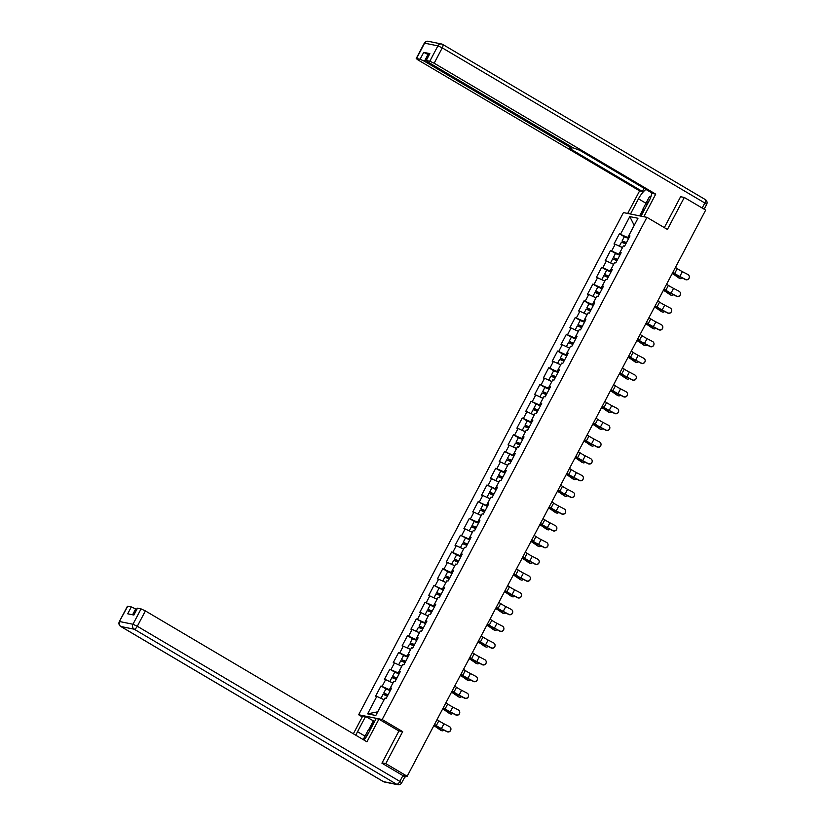 <?xml version="1.0" encoding="UTF-8"?>
<svg xmlns="http://www.w3.org/2000/svg" width="826" height="826" viewBox="0 0 826 826"><rect width="100%" height="100%" fill="white"/><g stroke="black" fill="none" stroke-linecap="round" stroke-linejoin="round"><path stroke-width="1.24" d="M362.263 716.896L358.66 714.769L623.434 212.592L646.934 217.341L382.17 719.518L358.66 714.769M384.09 699.787L377.688 711.836L367.632 713.85L375.809 715.502L384.999 698.053L386.227 698.3L391.607 688.11L390.378 687.862L391.276 688.719M367.632 713.85L376.821 696.401L375.603 696.153L380.982 685.952L385.949 688.894M390.502 690.195L380.982 685.952M382.201 686.2L385.649 679.653L384.431 679.406L389.81 669.215L394.776 672.147M399.33 673.448L389.81 669.215M391.028 669.452L394.487 662.906L393.259 662.658L398.638 652.468L403.604 655.4M408.158 656.701L398.638 652.468M399.856 652.716L403.315 646.159L402.086 645.911L407.466 635.721L412.432 638.653M416.985 639.954L407.466 635.721M408.694 635.968L412.143 629.412L410.925 629.164L416.294 618.973L425.566 623.682M425.813 623.207L416.294 618.973M417.522 619.221L420.971 612.665L419.753 612.427L425.122 602.226L430.098 605.159M434.652 606.46L425.122 602.226M426.35 602.474L429.799 595.928L428.58 595.68L433.96 585.479L443.232 590.187M443.479 589.712L433.96 585.479M435.178 585.727L438.627 579.181L437.408 578.933L442.788 568.732L447.754 571.664M452.307 572.965L442.788 568.732M444.006 568.98L447.455 562.434L446.236 562.186L451.615 551.985L456.582 554.917M461.135 556.218L451.615 551.985M452.834 552.233L456.293 545.687L455.064 545.439L460.443 535.238L469.715 539.946M469.963 539.481L460.443 535.238M461.662 535.485L465.121 528.939L463.892 528.692L469.271 518.491L474.238 521.433M478.791 522.734L469.271 518.491M470.5 518.738L473.948 512.192L472.73 511.944L478.099 501.743L487.371 506.462M487.619 505.987L478.099 501.743M479.328 501.991L482.776 495.445L481.558 495.197L486.927 484.996L496.199 489.715M496.457 489.24L486.927 484.996M488.156 485.244L491.604 478.698L490.386 478.45L495.765 468.249L500.732 471.192M505.285 472.493L495.765 468.249M496.984 468.497L500.432 461.951L499.214 461.703L504.593 451.502L513.865 456.22M514.113 455.745L504.593 451.502M505.811 451.75L509.26 445.204L508.042 444.956L513.421 434.765L518.387 437.697M522.941 438.998L513.421 434.765M514.639 435.003L518.098 428.457L516.87 428.209L522.249 418.018L527.215 420.95M531.768 422.251L522.249 418.018M523.467 418.266L526.926 411.709L525.697 411.462L531.077 401.271L540.349 405.979M540.596 405.504L531.077 401.271M532.305 401.519L535.754 394.962L534.536 394.714L539.905 384.524L544.881 387.456M549.435 388.757L539.905 384.524M541.133 384.771L544.582 378.215L543.363 377.978L548.732 367.776L553.709 370.709M558.262 372.01L548.732 367.776M549.961 368.024L553.41 361.478L552.191 361.23L557.571 351.029L562.537 353.962M567.09 355.263L557.571 351.029M558.789 351.277L562.238 344.731L561.019 344.483L566.399 334.282L571.365 337.214M575.918 338.515L566.399 334.282M567.617 334.53L571.076 327.984L569.847 327.736L575.226 317.535L580.193 320.467M584.746 321.768L575.226 317.535M576.445 317.783L579.904 311.237L578.675 310.989L584.054 300.788L589.021 303.72M593.574 305.031L584.054 300.788M585.273 301.036L588.731 294.49L587.503 294.242L592.882 284.041L597.848 286.983M602.402 288.284L592.882 284.041M594.111 284.289L597.559 277.743L596.341 277.495L601.71 267.294L606.687 270.236M611.24 271.537L601.71 267.294M602.939 267.541L606.387 260.995L605.169 260.748L610.548 250.546L615.515 253.489M620.068 254.79L610.548 250.546M611.767 250.794L615.215 244.248L613.997 244L619.376 233.799L624.342 236.742M628.896 238.043L619.376 233.799M620.594 234.047L629.794 216.608L637.971 218.26L628.772 235.709L629.67 236.566M390.378 687.862L393.837 681.305L395.055 681.553L400.434 671.362L399.206 671.115L402.665 664.569L403.883 664.816L409.262 654.615L408.034 654.368L411.493 647.821L412.711 648.069L418.09 637.868L416.872 637.62L420.32 631.074L421.539 631.322L426.918 621.121L425.7 620.873L429.148 614.327L430.367 614.575L435.746 604.374L434.528 604.126L437.976 597.58L439.205 597.828L444.574 587.627L443.355 587.379L446.804 580.833L448.033 581.081L453.412 570.88L452.183 570.632L455.642 564.086L456.861 564.334L462.24 554.132L461.011 553.885L464.47 547.339L465.688 547.586L471.068 537.385L469.839 537.137L473.298 530.591L474.516 530.839L479.896 520.638L478.677 520.39L482.126 513.844L483.344 514.092L488.724 503.891L487.505 503.643L490.954 497.097L492.182 497.345L497.551 487.154L496.333 486.906L499.782 480.35L501.01 480.598L506.379 470.407L505.161 470.159L508.61 463.603L509.838 463.851L515.217 453.66L513.989 453.412L517.448 446.856L518.666 447.103L524.045 436.913L522.817 436.665L526.276 430.119L527.494 430.367L532.873 420.166L531.645 419.918L535.103 413.372L536.322 413.62L541.701 403.418L540.483 403.171L543.931 396.625L545.15 396.872L550.529 386.671L549.311 386.423L552.759 379.877L553.988 380.125L559.357 369.924L558.139 369.676L561.587 363.13L562.816 363.378L568.185 353.177L566.966 352.929L570.415 346.383L571.644 346.631L577.023 336.43L575.794 336.182L579.253 329.636L580.471 329.884L585.851 319.683L584.622 319.435L588.081 312.889L589.299 313.137L594.679 302.935L593.46 302.688L596.909 296.142L598.127 296.389L603.507 286.188L602.288 285.941L605.737 279.394L606.955 279.642L612.334 269.441L611.116 269.193L614.565 262.647L615.793 262.895L621.162 252.704L619.944 252.457L623.393 245.9L624.621 246.148L629.99 235.957L628.772 235.709M392.918 683.04L389.428 689.565M392.887 683.019L385.649 679.653M401.756 666.293L398.256 672.818M401.715 666.272L394.487 662.906M399.206 671.115L400.114 671.972M410.584 649.546L407.094 656.071M410.543 649.525L403.315 646.159M408.034 654.368L408.942 655.225M419.412 632.799L415.922 639.324M419.371 632.778L412.143 629.412M416.872 637.62L417.77 638.477M428.24 616.051L424.75 622.577M428.198 616.031L420.971 612.665M425.7 620.873L426.598 621.73M437.068 599.304L433.578 605.83M437.026 599.284L429.799 595.928M434.528 604.126L435.426 604.983M438.627 579.181L445.864 582.537L442.406 589.083M443.355 587.379L444.254 588.236M447.455 562.434L454.692 565.789L451.233 572.335M452.183 570.632L453.082 571.489M463.562 549.063L460.072 555.588M463.52 549.042L456.293 545.687M461.011 553.885L461.92 554.742M465.121 528.939L472.348 532.295L468.9 538.841M469.839 537.137L470.748 537.994M481.217 515.569L477.727 522.094M481.176 515.548L473.948 512.192M478.677 520.39L479.576 521.247M482.776 495.445L490.004 498.801L486.555 505.357M487.505 503.643L488.403 504.5M491.604 478.698L498.832 482.054L495.383 488.61M496.333 486.906L497.231 487.763M507.701 465.337L504.211 471.863M507.67 465.306L500.432 461.951M505.161 470.159L506.059 471.016M509.26 445.204L516.498 448.57L513.039 455.116M513.989 453.412L514.887 454.269M525.367 431.843L521.877 438.369M525.326 431.822L518.098 428.457M522.817 436.665L523.725 437.522M534.195 415.096L530.705 421.621M534.154 415.075L526.926 411.709M531.645 419.918L532.553 420.775M543.023 398.349L539.533 404.874M542.981 398.328L535.754 394.962M540.483 403.171L541.381 404.028M551.851 381.602L548.361 388.127M551.809 381.581L544.582 378.215M549.311 386.423L550.209 387.28M560.678 364.855L557.189 371.38M560.648 364.834L553.41 361.478M558.139 369.676L559.037 370.533M569.506 348.107L566.017 354.633M569.475 348.087L562.238 344.731M566.966 352.929L567.865 353.786M578.334 331.36L574.844 337.886M578.303 331.34L571.076 327.984M575.794 336.182L576.693 337.039M587.172 314.613L583.683 321.138M587.131 314.592L579.904 311.237M584.622 319.435L585.531 320.292M596 297.866L592.51 304.391M595.959 297.845L588.731 294.49M593.46 302.688L594.359 303.545M604.828 281.119L601.338 287.644M604.787 281.098L597.559 277.743M602.288 285.941L603.187 286.798M613.656 264.372L610.166 270.907M613.615 264.351L606.387 260.995M611.116 269.193L612.014 270.05M622.484 247.635L618.994 254.16M622.453 247.604L615.215 244.248M619.944 252.457L620.842 253.314M629.794 216.608L634.192 225.333L627.822 237.413M646.934 217.341L667.429 229.452L684.3 197.466L680.603 196.712M684.3 197.466L705.672 210.093L407.177 776.254L385.794 763.616L402.665 731.63L382.17 719.518M382.108 762.873L385.794 763.616M404.75 776.936L402.778 775.356L407.177 776.254M384.059 699.756L376.821 696.401M402.665 731.63L398.607 730.814M689.307 277.175L689.297 277.371A2.746 2.726 -174.3 0 1 685.281 279.518L685.301 279.312A2.746 2.726 5.7 0 0 689.307 277.175A2.746 2.726 5.7 0 0 687.851 274.48L682.369 271.63A8.188 0.981 27.8 0 1 679.323 269.947A8.188 0.981 27.8 0 1 677.237 268.636L675.441 267.428M685.301 279.312L679.819 276.462A8.188 0.981 27.8 0 1 676.773 274.779A8.188 0.981 27.8 0 1 674.687 273.468L672.901 272.26M672.777 272.487L673.665 273.086A9.778 1.167 -152.2 0 0 676.164 274.655A9.778 1.167 -152.2 0 0 679.798 276.669L685.281 279.518M679.519 278.248A2.746 1.859 -68.5 0 1 679.22 278.176A2.746 1.859 -68.5 0 1 678.951 278.032L675.472 275.585A8.188 0.981 -152.2 0 0 673.014 274.015A8.188 0.981 -152.2 0 0 672.209 273.551M672.302 273.385A9.778 1.167 27.8 0 1 673.624 274.139A9.778 1.167 27.8 0 1 676.566 276.008L680.046 278.455A2.746 1.859 111.5 0 0 680.314 278.599A2.746 1.859 111.5 0 0 682.276 277.949M626.376 242.813L623.537 241.646L626.087 243.371M625.984 243.556L622.133 240.903L626.469 242.648M619.355 246.169L621.451 242.194L625.788 243.938M619.645 246.303L622.546 247.511M622.133 240.903L624.311 236.763L628.648 238.518M649.494 200.099A7.94 2.974 -59.4 0 0 646.066 206.634M643.568 211.373L643.051 208.782L649.164 197.197L651.229 195.834M363.192 739.59L368.2 730.081L371.091 728.181M368.582 732.92A7.94 2.974 -59.4 0 0 365.753 737.711M630.475 214.017L638.477 198.829A13.753 5.142 -59.4 0 1 645.922 189.412M641.048 216.154L649.05 200.976A13.753 5.142 -59.4 0 0 651.91 192.943M643.826 216.711L655.73 194.131L652.953 193.563L579.749 150.311L573.203 147.854L427.775 61.929L425.937 60.505L429.871 53.618L423.717 52.368L428.9 54.877M644.032 188.297L642.38 191.425L639.613 190.868L418.039 59.957L416.211 58.532L420.093 59.235L423.717 52.368M627.698 213.449L639.613 190.868M655.73 194.131L434.166 63.22L429.819 61.207L425.937 60.505M428.054 54.382L424.43 61.258L569.868 147.173L571.706 148.597L569.176 148.174L642.38 191.425M424.43 61.258L420.093 59.235M681.698 196.939L680.779 196.392L664.321 227.615M639.613 215.865L643.134 209.184M643.361 210.331L640.367 216.009M363.956 740.044A13.753 5.142 -59.4 0 0 368.097 733.849L376.129 718.61L378.907 719.167L366.961 741.82L145.397 610.92L137.302 626.263L399.867 781.396L402.923 775.593L381.932 763.193L398.917 730.989L378.907 719.167M365.009 736.131L357.524 731.712A13.753 5.142 -59.4 0 0 355.892 735.285M357.524 731.712L365.557 716.472L362.79 715.905L353.363 733.787M374.601 721.521L365.557 716.472M136.507 609.443L135.671 608.948L132.583 614.792M127.751 606.212L119.347 621.575L127.441 606.232L131.324 606.934L135.671 608.948M133.585 614.988L137.168 608.194L141.06 608.896L145.397 610.92M131.324 606.934L127.71 613.801L133.864 615.05L137.488 608.173M402.923 775.593L404.761 777.018L401.704 782.821L399.867 781.396A3.665 1.373 120.6 0 1 396.759 784.328L134.194 629.205L120.895 626.511L383.46 781.633L396.759 784.328A3.665 3.376 -78.6 0 0 397.729 784.7A3.665 3.665 0 0 0 401.704 782.821M368.654 729.781L373.269 721.026M374.023 721.181L369.924 728.945M680.479 293.922L680.459 294.118A2.746 2.726 -174.3 0 1 676.453 296.266L676.473 296.059A2.746 2.726 5.7 0 0 680.479 293.922A2.746 2.726 5.7 0 0 679.024 291.227L673.541 288.377A8.188 0.981 27.8 0 1 670.495 286.694A8.188 0.981 27.8 0 1 668.399 285.383L666.613 284.175M676.473 296.059L670.991 293.209A8.188 0.981 27.8 0 1 667.945 291.526A8.188 0.981 27.8 0 1 665.859 290.215L664.063 289.007M663.949 289.234L664.837 289.833A9.778 1.167 -152.2 0 0 667.336 291.402A9.778 1.167 -152.2 0 0 670.97 293.416L676.453 296.266M671.652 310.659L671.631 310.865A2.746 2.726 -174.3 0 1 667.625 313.013L667.645 312.806A2.746 2.726 5.7 0 0 671.652 310.659A2.746 2.726 5.7 0 0 670.185 307.974L664.703 305.124A8.188 0.981 27.8 0 1 661.657 303.441A8.188 0.981 27.8 0 1 659.571 302.13L657.785 300.922M667.645 312.806L662.163 309.957A8.188 0.981 27.8 0 1 659.117 308.274A8.188 0.981 27.8 0 1 657.031 306.962L655.235 305.754M655.121 305.981L656.009 306.58A9.778 1.167 -152.2 0 0 658.508 308.15A9.778 1.167 -152.2 0 0 662.142 310.163L667.625 313.013M662.824 327.406L662.803 327.612A2.746 2.726 -174.3 0 1 658.797 329.76L658.818 329.553A2.746 2.726 5.7 0 0 662.824 327.406A2.746 2.726 5.7 0 0 661.358 324.721L655.875 321.872A8.188 0.981 27.8 0 1 652.829 320.189A8.188 0.981 27.8 0 1 650.743 318.877L648.957 317.669M658.818 329.553L653.335 326.704A8.188 0.981 27.8 0 1 650.289 325.021A8.188 0.981 27.8 0 1 648.193 323.709L646.407 322.501M646.293 322.729L647.181 323.327A9.778 1.167 -152.2 0 0 649.67 324.897A9.778 1.167 -152.2 0 0 653.314 326.91L658.797 329.76M653.996 344.153L653.975 344.359A2.746 2.726 -174.3 0 1 649.969 346.507L649.99 346.3A2.746 2.726 5.7 0 0 653.996 344.153A2.746 2.726 5.7 0 0 652.53 341.468L647.047 338.619A8.188 0.981 27.8 0 1 644.001 336.936A8.188 0.981 27.8 0 1 641.916 335.624L640.129 334.416M649.99 346.3L644.497 343.451A8.188 0.981 27.8 0 1 641.461 341.768A8.188 0.981 27.8 0 1 639.365 340.457L637.579 339.249M637.455 339.476L638.353 340.075A9.778 1.167 -152.2 0 0 640.842 341.644A9.778 1.167 -152.2 0 0 644.476 343.657L649.969 346.507M645.168 360.9L645.147 361.107A2.746 2.726 -174.3 0 1 641.131 363.254L641.152 363.048A2.746 2.726 5.7 0 0 645.168 360.9A2.746 2.726 5.7 0 0 643.702 358.216L638.219 355.366A8.188 0.981 27.8 0 1 635.173 353.683A8.188 0.981 27.8 0 1 633.088 352.372L631.301 351.164M641.152 363.048L635.669 360.198A8.188 0.981 27.8 0 1 632.623 358.515A8.188 0.981 27.8 0 1 630.537 357.204L628.751 355.985M628.627 356.223L629.526 356.822A9.778 1.167 -152.2 0 0 632.014 358.391A9.778 1.167 -152.2 0 0 635.648 360.394L641.131 363.254M670.691 294.996A2.746 1.859 -68.5 0 1 670.392 294.923A2.746 1.859 -68.5 0 1 670.123 294.779L666.644 292.332A8.188 0.981 -152.2 0 0 664.187 290.762A8.188 0.981 -152.2 0 0 663.381 290.298M663.474 290.122A9.778 1.167 27.8 0 1 664.796 290.886A9.778 1.167 27.8 0 1 667.728 292.755L671.218 295.202A2.746 1.859 111.5 0 0 671.476 295.347A2.746 1.859 111.5 0 0 673.448 294.696M617.549 259.56L614.709 258.383L617.249 260.118M617.156 260.304L613.305 257.65L617.631 259.395M610.528 262.916L612.624 258.93L616.96 260.686M610.817 263.05L613.718 264.258M613.305 257.65L615.484 253.51L619.81 255.265M661.853 311.743A2.746 1.859 -68.5 0 1 661.564 311.67A2.746 1.859 -68.5 0 1 661.296 311.526L657.816 309.079A8.188 0.981 -152.2 0 0 655.359 307.509A8.188 0.981 -152.2 0 0 654.553 307.045M654.646 306.869A9.778 1.167 27.8 0 1 655.968 307.633A9.778 1.167 27.8 0 1 658.9 309.502L662.38 311.949A2.746 1.859 111.5 0 0 662.648 312.094A2.746 1.859 111.5 0 0 664.62 311.443M608.721 276.307L605.881 275.13L608.421 276.865M608.328 277.051L604.477 274.397L608.803 276.142M601.7 279.663L603.796 275.678L608.132 277.433M601.989 279.797L604.89 281.005M604.477 274.397L606.656 270.257L610.982 272.012M653.025 328.49A2.746 1.859 -68.5 0 1 652.736 328.418A2.746 1.859 -68.5 0 1 652.468 328.273L648.988 325.826A8.188 0.981 -152.2 0 0 646.521 324.257A8.188 0.981 -152.2 0 0 645.726 323.792M645.818 323.616A9.778 1.167 27.8 0 1 647.14 324.381A9.778 1.167 27.8 0 1 650.072 326.249L653.552 328.696A2.746 1.859 111.5 0 0 653.82 328.841A2.746 1.859 111.5 0 0 655.782 328.19M599.882 293.054L597.053 291.877L599.593 293.612M599.5 293.798L595.639 291.144L599.975 292.889M592.861 296.41L594.968 292.425L599.294 294.18M593.151 296.544L596.062 297.752M595.639 291.144L597.828 287.004L602.154 288.749M644.197 345.237A2.746 1.859 -68.5 0 1 643.908 345.154A2.746 1.859 -68.5 0 1 643.64 345.02L640.16 342.573A8.188 0.981 -152.2 0 0 637.693 341.004A8.188 0.981 -152.2 0 0 636.898 340.539M636.991 340.364A9.778 1.167 27.8 0 1 638.312 341.128A9.778 1.167 27.8 0 1 641.244 342.996L644.724 345.444A2.746 1.859 111.5 0 0 644.992 345.588A2.746 1.859 111.5 0 0 646.954 344.938M591.055 309.802L588.215 308.625L590.766 310.359M590.673 310.535L586.811 307.881L591.148 309.636M584.034 313.157L586.14 309.172L590.466 310.917M584.323 313.291L587.234 314.5M586.811 307.881L588.99 303.751L593.326 305.496M635.37 361.984A2.746 1.859 -68.5 0 1 635.07 361.902A2.746 1.859 -68.5 0 1 634.812 361.757L631.322 359.32A8.188 0.981 -152.2 0 0 628.865 357.751A8.188 0.981 -152.2 0 0 628.07 357.286M628.163 357.111A9.778 1.167 27.8 0 1 629.474 357.875A9.778 1.167 27.8 0 1 632.417 359.744L635.896 362.191A2.746 1.859 111.5 0 0 636.165 362.335A2.746 1.859 111.5 0 0 638.126 361.685M582.227 326.549L579.387 325.372L581.938 327.106M581.845 327.282L577.983 324.628L582.32 326.384M575.206 329.904L577.302 325.919L581.638 327.664M575.495 330.039L578.407 331.247M577.983 324.628L580.162 320.498L584.498 322.243M636.34 377.647L636.319 377.854A2.746 2.726 -174.3 0 1 632.303 380.001L632.324 379.795A2.746 2.726 5.7 0 0 636.34 377.647A2.746 2.726 5.7 0 0 634.874 374.963L629.391 372.113A8.188 0.981 27.8 0 1 626.345 370.43A8.188 0.981 27.8 0 1 624.26 369.119L622.463 367.911M632.324 379.795L626.841 376.945A8.188 0.981 27.8 0 1 623.795 375.252A8.188 0.981 27.8 0 1 621.71 373.951L619.923 372.733M619.799 372.96L620.698 373.569A9.778 1.167 -152.2 0 0 623.186 375.138A9.778 1.167 -152.2 0 0 626.82 377.141L632.303 380.001M626.542 378.731A2.746 1.859 -68.5 0 1 626.242 378.649A2.746 1.859 -68.5 0 1 625.974 378.504L622.494 376.067A8.188 0.981 -152.2 0 0 620.037 374.498A8.188 0.981 -152.2 0 0 619.242 374.033M619.324 373.858A9.778 1.167 27.8 0 1 620.646 374.622A9.778 1.167 27.8 0 1 623.589 376.491L627.068 378.938A2.746 1.859 111.5 0 0 627.337 379.082A2.746 1.859 111.5 0 0 629.298 378.432M573.399 343.296L570.559 342.119L573.11 343.853M573.007 344.029L569.155 341.375L573.492 343.131M566.378 346.652L568.474 342.666L572.81 344.411M566.667 346.786L569.568 347.994M569.155 341.375L571.334 337.245L575.67 338.99M627.502 394.394L627.492 394.601A2.746 2.726 -174.3 0 1 623.475 396.738L623.496 396.542A2.746 2.726 5.7 0 0 627.502 394.394A2.746 2.726 5.7 0 0 626.046 391.71L620.563 388.86A8.188 0.981 27.8 0 1 617.518 387.177A8.188 0.981 27.8 0 1 615.432 385.866L613.635 384.648M623.496 396.542L618.013 393.692A8.188 0.981 27.8 0 1 614.967 391.999A8.188 0.981 27.8 0 1 612.882 390.688L611.095 389.48M610.972 389.707L611.86 390.316A9.778 1.167 -152.2 0 0 614.358 391.875A9.778 1.167 -152.2 0 0 617.993 393.888L623.475 396.738M617.714 395.478A2.746 1.859 -68.5 0 1 617.414 395.396A2.746 1.859 -68.5 0 1 617.146 395.251L613.666 392.804A8.188 0.981 -152.2 0 0 611.209 391.245A8.188 0.981 -152.2 0 0 610.404 390.781M610.497 390.605A9.778 1.167 27.8 0 1 611.818 391.369A9.778 1.167 27.8 0 1 614.761 393.238L618.24 395.685A2.746 1.859 111.5 0 0 618.509 395.83A2.746 1.859 111.5 0 0 620.471 395.179M564.571 360.043L561.732 358.866L564.282 360.601M564.179 360.776L560.327 358.123L564.664 359.868M557.55 363.399L559.646 359.413L563.982 361.158M557.839 363.533L560.74 364.731M560.327 358.123L562.506 353.993L566.842 355.738M618.674 411.141L618.653 411.348A2.746 2.726 -174.3 0 1 614.647 413.485L614.668 413.289A2.746 2.726 5.7 0 0 618.674 411.141A2.746 2.726 5.7 0 0 617.218 408.457L611.736 405.607A8.188 0.981 27.8 0 1 608.69 403.914A8.188 0.981 27.8 0 1 606.594 402.603L604.808 401.395M614.668 413.289L609.185 410.439A8.188 0.981 27.8 0 1 606.139 408.746A8.188 0.981 27.8 0 1 604.054 407.435L602.257 406.227M602.144 406.454L603.032 407.063A9.778 1.167 -152.2 0 0 605.53 408.622A9.778 1.167 -152.2 0 0 609.165 410.636L614.647 413.485M608.886 412.226A2.746 1.859 -68.5 0 1 608.586 412.143A2.746 1.859 -68.5 0 1 608.318 411.998L604.838 409.551A8.188 0.981 -152.2 0 0 602.381 407.992A8.188 0.981 -152.2 0 0 601.576 407.528M601.669 407.352A9.778 1.167 27.8 0 1 602.99 408.116A9.778 1.167 27.8 0 1 605.923 409.985L609.412 412.432A2.746 1.859 111.5 0 0 609.671 412.577A2.746 1.859 111.5 0 0 611.643 411.926M555.743 376.79L552.904 375.613L555.444 377.348M555.351 377.523L551.5 374.87L555.826 376.615M548.722 380.146L550.818 376.16L555.155 377.905M549.011 380.28L551.913 381.478M551.5 374.87L553.678 370.74L558.004 372.485M609.846 427.889L609.825 428.095A2.746 2.726 -174.3 0 1 605.819 430.232L605.84 430.036A2.746 2.726 5.7 0 0 609.846 427.889A2.746 2.726 5.7 0 0 608.38 425.204L602.897 422.354A8.188 0.981 27.8 0 1 599.852 420.661A8.188 0.981 27.8 0 1 597.766 419.35L595.98 418.142M605.84 430.036L600.357 427.187A8.188 0.981 27.8 0 1 597.312 425.493A8.188 0.981 27.8 0 1 595.226 424.182L593.429 422.974M593.316 423.201L594.204 423.81A9.778 1.167 -152.2 0 0 596.702 425.369A9.778 1.167 -152.2 0 0 600.337 427.383L605.819 430.232M600.048 428.973A2.746 1.859 -68.5 0 1 599.759 428.89A2.746 1.859 -68.5 0 1 599.49 428.746L596.011 426.299A8.188 0.981 -152.2 0 0 593.553 424.74A8.188 0.981 -152.2 0 0 592.748 424.275M592.841 424.099A9.778 1.167 27.8 0 1 594.162 424.863A9.778 1.167 27.8 0 1 597.095 426.732L600.574 429.179A2.746 1.859 111.5 0 0 600.843 429.324A2.746 1.859 111.5 0 0 602.804 428.673M546.915 393.537L544.076 392.36L546.616 394.095M546.523 394.27L542.672 391.617L546.998 393.362M539.894 396.893L541.99 392.908L546.316 394.652M540.183 397.027L543.085 398.225M542.672 391.617L544.85 387.487L549.176 389.232M601.018 444.636L600.998 444.842A2.746 2.726 -174.3 0 1 596.992 446.98L597.012 446.783A2.746 2.726 5.7 0 0 601.018 444.636A2.746 2.726 5.7 0 0 599.552 441.951L594.07 439.102A8.188 0.981 27.8 0 1 591.024 437.408A8.188 0.981 27.8 0 1 588.938 436.097L587.152 434.889M597.012 446.783L591.53 443.923A8.188 0.981 27.8 0 1 588.484 442.24A8.188 0.981 27.8 0 1 586.388 440.929L584.601 439.721M584.488 439.948L585.376 440.557A9.778 1.167 -152.2 0 0 587.864 442.116A9.778 1.167 -152.2 0 0 591.509 444.13L596.992 446.98M591.22 445.71A2.746 1.859 -68.5 0 1 590.931 445.637A2.746 1.859 -68.5 0 1 590.662 445.493L587.183 443.046A8.188 0.981 -152.2 0 0 584.715 441.476A8.188 0.981 -152.2 0 0 583.92 441.022M584.013 440.847A9.778 1.167 27.8 0 1 585.335 441.6A9.778 1.167 27.8 0 1 588.267 443.479L591.746 445.926A2.746 1.859 111.5 0 0 592.015 446.061A2.746 1.859 111.5 0 0 593.977 445.42M538.077 410.285L535.248 409.107L537.788 410.842M537.695 411.018L533.833 408.364L538.17 410.109M531.056 413.63L533.162 409.655L537.489 411.4M531.345 413.764L534.257 414.972M592.19 461.383L592.17 461.589A2.746 2.726 -174.3 0 1 588.164 463.727L588.174 463.52A2.746 2.726 5.7 0 0 592.19 461.383A2.746 2.726 5.7 0 0 590.724 458.698L585.242 455.838A8.188 0.981 27.8 0 1 582.196 454.155A8.188 0.981 27.8 0 1 580.11 452.844L578.324 451.636M588.174 463.52L582.691 460.671A8.188 0.981 27.8 0 1 579.656 458.988A8.188 0.981 27.8 0 1 577.56 457.676L575.774 456.468M575.65 456.695L576.548 457.305A9.778 1.167 -152.2 0 0 579.036 458.864A9.778 1.167 -152.2 0 0 582.671 460.877L588.164 463.727M582.392 462.457A2.746 1.859 -68.5 0 1 582.103 462.384A2.746 1.859 -68.5 0 1 581.834 462.24L578.355 459.793A8.188 0.981 -152.2 0 0 575.887 458.224A8.188 0.981 -152.2 0 0 575.092 457.759M575.185 457.594A9.778 1.167 27.8 0 1 576.496 458.347A9.778 1.167 27.8 0 1 579.439 460.227L582.919 462.663A2.746 1.859 111.5 0 0 583.187 462.808A2.746 1.859 111.5 0 0 585.149 462.168M529.249 427.032L526.41 425.855L528.96 427.579M528.867 427.765L525.006 425.111L529.342 426.856M522.228 430.377L524.334 426.402L528.661 428.147M522.517 430.511L525.429 431.719M525.006 425.111L527.184 420.981L531.521 422.726M583.362 478.13L583.342 478.326A2.746 2.726 -174.3 0 1 579.325 480.474L579.346 480.267A2.746 2.726 5.7 0 0 583.362 478.13A2.746 2.726 5.7 0 0 581.896 475.446L576.414 472.586A8.188 0.981 27.8 0 1 573.368 470.903A8.188 0.981 27.8 0 1 571.282 469.591L569.496 468.383M579.346 480.267L573.863 477.418A8.188 0.981 27.8 0 1 570.818 475.735A8.188 0.981 27.8 0 1 568.732 474.423L566.946 473.215M566.822 473.443L567.72 474.041A9.778 1.167 -152.2 0 0 570.208 475.611A9.778 1.167 -152.2 0 0 573.843 477.624L579.325 480.474M573.564 479.204A2.746 1.859 -68.5 0 1 573.265 479.132A2.746 1.859 -68.5 0 1 573.007 478.987L569.517 476.54A8.188 0.981 -152.2 0 0 567.059 474.971A8.188 0.981 -152.2 0 0 566.264 474.506M566.357 474.341A9.778 1.167 27.8 0 1 567.668 475.095A9.778 1.167 27.8 0 1 570.611 476.974L574.091 479.41A2.746 1.859 111.5 0 0 574.359 479.555A2.746 1.859 111.5 0 0 576.321 478.915M520.421 443.779L517.582 442.602L520.132 444.326M520.039 444.512L516.178 441.858L520.514 443.603M513.4 447.124L515.496 443.149L519.833 444.894M513.689 447.258L516.601 448.466M516.178 441.858L518.356 437.728L522.693 439.473M574.535 494.877L574.514 495.073A2.746 2.726 -174.3 0 1 570.498 497.221L570.518 497.015A2.746 2.726 5.7 0 0 574.535 494.877A2.746 2.726 5.7 0 0 573.068 492.182L567.586 489.333A8.188 0.981 27.8 0 1 564.54 487.65A8.188 0.981 27.8 0 1 562.454 486.338L560.658 485.13M570.518 497.015L565.036 494.165A8.188 0.981 27.8 0 1 561.99 492.482A8.188 0.981 27.8 0 1 559.904 491.171L558.118 489.963M557.994 490.19L558.892 490.789A9.778 1.167 -152.2 0 0 561.381 492.358A9.778 1.167 -152.2 0 0 565.015 494.371L570.498 497.221M564.736 495.951A2.746 1.859 -68.5 0 1 564.437 495.879A2.746 1.859 -68.5 0 1 564.168 495.734L560.689 493.287A8.188 0.981 -152.2 0 0 558.231 491.718A8.188 0.981 -152.2 0 0 557.436 491.253M557.519 491.088A9.778 1.167 27.8 0 1 558.841 491.842A9.778 1.167 27.8 0 1 561.783 493.711L565.263 496.158A2.746 1.859 111.5 0 0 565.531 496.302A2.746 1.859 111.5 0 0 567.493 495.662M511.593 460.526L508.754 459.349L511.304 461.073M511.201 461.259L507.35 458.606L511.686 460.35M504.572 463.871L506.668 459.896L511.005 461.641M504.862 464.005L507.763 465.214M565.696 511.624L565.676 511.821A2.746 2.726 -174.3 0 1 561.67 513.968L561.69 513.762A2.746 2.726 5.7 0 0 565.696 511.624A2.746 2.726 5.7 0 0 564.241 508.93L558.758 506.08A8.188 0.981 27.8 0 1 555.712 504.397A8.188 0.981 27.8 0 1 553.616 503.086L551.83 501.878M561.69 513.762L556.208 510.912A8.188 0.981 27.8 0 1 553.162 509.229A8.188 0.981 27.8 0 1 551.076 507.918L549.29 506.71M549.166 506.937L550.054 507.536A9.778 1.167 -152.2 0 0 552.553 509.105A9.778 1.167 -152.2 0 0 556.187 511.118L561.67 513.968M555.908 512.698A2.746 1.859 -68.5 0 1 555.609 512.626A2.746 1.859 -68.5 0 1 555.34 512.481L551.861 510.034A8.188 0.981 -152.2 0 0 549.404 508.465A8.188 0.981 -152.2 0 0 548.598 508M548.691 507.835A9.778 1.167 27.8 0 1 550.013 508.589A9.778 1.167 27.8 0 1 552.955 510.458L556.435 512.905A2.746 1.859 111.5 0 0 556.703 513.049A2.746 1.859 111.5 0 0 558.665 512.399M502.766 477.263L499.926 476.096L502.476 477.82M502.373 478.006L498.522 475.353L502.858 477.098M495.745 480.618L497.841 476.643L502.177 478.388M496.034 480.753L498.935 481.961M498.522 475.353L500.701 471.223L505.037 472.968M556.869 528.372L556.848 528.568A2.746 2.726 -174.3 0 1 552.842 530.715L552.862 530.509A2.746 2.726 5.7 0 0 556.869 528.372A2.746 2.726 5.7 0 0 555.413 525.677L549.93 522.827A8.188 0.981 27.8 0 1 546.884 521.144A8.188 0.981 27.8 0 1 544.788 519.833L543.002 518.625M552.862 530.509L547.38 527.659A8.188 0.981 27.8 0 1 544.334 525.976A8.188 0.981 27.8 0 1 542.248 524.665L540.452 523.457M540.338 523.684L541.226 524.283A9.778 1.167 -152.2 0 0 543.725 525.852A9.778 1.167 -152.2 0 0 547.359 527.866L552.842 530.715M547.08 529.445A2.746 1.859 -68.5 0 1 546.781 529.373A2.746 1.859 -68.5 0 1 546.513 529.229L543.033 526.781A8.188 0.981 -152.2 0 0 540.576 525.212A8.188 0.981 -152.2 0 0 539.77 524.747M539.863 524.572A9.778 1.167 27.8 0 1 541.185 525.336A9.778 1.167 27.8 0 1 544.117 527.205L547.597 529.652A2.746 1.859 111.5 0 0 547.865 529.796A2.746 1.859 111.5 0 0 549.837 529.146M493.938 494.01L491.098 492.833L493.638 494.567M493.545 494.753L489.694 492.1L494.02 493.845M486.917 497.366L489.013 493.38L493.349 495.135M487.206 497.5L490.107 498.708M548.041 545.108L548.02 545.315A2.746 2.726 -174.3 0 1 544.014 547.462L544.035 547.256A2.746 2.726 5.7 0 0 548.041 545.108A2.746 2.726 5.7 0 0 546.575 542.424L541.092 539.574A8.188 0.981 27.8 0 1 538.046 537.891A8.188 0.981 27.8 0 1 535.96 536.58L534.174 535.372M544.035 547.256L538.552 544.406A8.188 0.981 27.8 0 1 535.506 542.723A8.188 0.981 27.8 0 1 533.42 541.412L531.624 540.204M531.51 540.431L532.398 541.03A9.778 1.167 -152.2 0 0 534.897 542.599A9.778 1.167 -152.2 0 0 538.531 544.613L544.014 547.462M538.242 546.192A2.746 1.859 -68.5 0 1 537.953 546.12A2.746 1.859 -68.5 0 1 537.685 545.976L534.205 543.529A8.188 0.981 -152.2 0 0 531.748 541.959A8.188 0.981 -152.2 0 0 530.942 541.495M531.035 541.319A9.778 1.167 27.8 0 1 532.357 542.083A9.778 1.167 27.8 0 1 535.289 543.952L538.769 546.399A2.746 1.859 111.5 0 0 539.037 546.544A2.746 1.859 111.5 0 0 540.999 545.893M485.11 510.757L482.27 509.58L484.81 511.315M484.717 511.5L480.866 508.847L485.192 510.592M478.078 514.113L480.185 510.127L484.511 511.883M478.378 514.247L481.279 515.455M539.213 561.856L539.192 562.062A2.746 2.726 -174.3 0 1 535.186 564.21L535.207 564.003A2.746 2.726 5.7 0 0 539.213 561.856A2.746 2.726 5.7 0 0 537.747 559.171L532.264 556.321A8.188 0.981 27.8 0 1 529.218 554.638A8.188 0.981 27.8 0 1 527.133 553.327L525.346 552.119M535.207 564.003L529.724 561.153A8.188 0.981 27.8 0 1 526.678 559.47A8.188 0.981 27.8 0 1 524.582 558.159L522.796 556.951M522.672 557.178L523.57 557.777A9.778 1.167 -152.2 0 0 526.059 559.347A9.778 1.167 -152.2 0 0 529.703 561.36L535.186 564.21M529.414 562.94A2.746 1.859 -68.5 0 1 529.125 562.867A2.746 1.859 -68.5 0 1 528.857 562.723L525.377 560.276A8.188 0.981 -152.2 0 0 522.91 558.706A8.188 0.981 -152.2 0 0 522.115 558.242M522.208 558.066A9.778 1.167 27.8 0 1 523.529 558.83A9.778 1.167 27.8 0 1 526.461 560.699L529.941 563.146A2.746 1.859 111.5 0 0 530.209 563.291A2.746 1.859 111.5 0 0 532.171 562.64M476.272 527.504L473.443 526.327L475.983 528.062M475.89 528.248L472.028 525.594L476.365 527.339M469.251 530.86L471.357 526.874L475.683 528.63M469.54 530.994L472.451 532.202M472.028 525.594L474.207 521.454L478.543 523.199M530.385 578.603L530.364 578.809A2.746 2.726 -174.3 0 1 526.358 580.957L526.369 580.75A2.746 2.726 5.7 0 0 530.385 578.603A2.746 2.726 5.7 0 0 528.919 575.918L523.436 573.068A8.188 0.981 27.8 0 1 520.39 571.385A8.188 0.981 27.8 0 1 518.305 570.074L516.518 568.866M526.369 580.75L520.886 577.901A8.188 0.981 27.8 0 1 517.84 576.218A8.188 0.981 27.8 0 1 515.754 574.906L513.968 573.698M513.844 573.925L514.743 574.524A9.778 1.167 -152.2 0 0 517.231 576.094A9.778 1.167 -152.2 0 0 520.865 578.107L526.358 580.957M520.587 579.687A2.746 1.859 -68.5 0 1 520.297 579.615A2.746 1.859 -68.5 0 1 520.029 579.47L516.549 577.023A8.188 0.981 -152.2 0 0 514.082 575.454A8.188 0.981 -152.2 0 0 513.287 574.989M513.38 574.813A9.778 1.167 27.8 0 1 514.691 575.577A9.778 1.167 27.8 0 1 517.634 577.446L521.113 579.893A2.746 1.859 111.5 0 0 521.382 580.038A2.746 1.859 111.5 0 0 523.343 579.387M467.444 544.251L464.604 543.074L467.155 544.809M467.062 544.984L463.2 542.341L467.537 544.086M460.423 547.607L462.529 543.622L466.855 545.367M460.712 547.741L463.623 548.949M521.557 595.35L521.536 595.556A2.746 2.726 -174.3 0 1 517.52 597.704L517.541 597.497A2.746 2.726 5.7 0 0 521.557 595.35A2.746 2.726 5.7 0 0 520.091 592.665L514.608 589.816A8.188 0.981 27.8 0 1 511.562 588.133A8.188 0.981 27.8 0 1 509.477 586.821L507.68 585.613M517.541 597.497L512.058 594.648A8.188 0.981 27.8 0 1 509.012 592.965A8.188 0.981 27.8 0 1 506.927 591.653L505.14 590.435M505.016 590.673L505.915 591.271A9.778 1.167 -152.2 0 0 508.403 592.841A9.778 1.167 -152.2 0 0 512.037 594.844L517.52 597.704M511.759 596.434A2.746 1.859 -68.5 0 1 511.459 596.351A2.746 1.859 -68.5 0 1 511.201 596.207L507.711 593.77A8.188 0.981 -152.2 0 0 505.254 592.201A8.188 0.981 -152.2 0 0 504.459 591.736M504.541 591.561A9.778 1.167 27.8 0 1 505.863 592.325A9.778 1.167 27.8 0 1 508.806 594.193L512.285 596.64A2.746 1.859 111.5 0 0 512.554 596.785A2.746 1.859 111.5 0 0 514.515 596.135M458.616 560.999L455.776 559.822L458.327 561.556M458.234 561.732L454.372 559.078L458.709 560.833M451.595 564.354L453.691 560.369L458.027 562.114M451.884 564.488L454.796 565.696M454.372 559.078L456.551 554.948L460.887 556.693M512.729 612.097L512.709 612.303A2.746 2.726 -174.3 0 1 508.692 614.451L508.713 614.245A2.746 2.726 5.7 0 0 512.729 612.097A2.746 2.726 5.7 0 0 511.263 609.412L505.78 606.563A8.188 0.981 27.8 0 1 502.735 604.88A8.188 0.981 27.8 0 1 500.649 603.569L498.852 602.361M508.713 614.245L503.23 611.395A8.188 0.981 27.8 0 1 500.184 609.702A8.188 0.981 27.8 0 1 498.099 608.401L496.312 607.182M496.189 607.409L497.087 608.019A9.778 1.167 -152.2 0 0 499.575 609.588A9.778 1.167 -152.2 0 0 503.21 611.591L508.692 614.451M502.931 613.181A2.746 1.859 -68.5 0 1 502.631 613.098A2.746 1.859 -68.5 0 1 502.363 612.954L498.883 610.517A8.188 0.981 -152.2 0 0 496.426 608.948A8.188 0.981 -152.2 0 0 495.631 608.483M495.714 608.308A9.778 1.167 27.8 0 1 497.035 609.072A9.778 1.167 27.8 0 1 499.978 610.941L503.457 613.388A2.746 1.859 111.5 0 0 503.726 613.532A2.746 1.859 111.5 0 0 505.688 612.882M449.788 577.746L446.949 576.569L449.499 578.303M449.396 578.479L445.544 575.825L449.881 577.58M442.767 581.101L444.863 577.116L449.199 578.861M443.056 581.236L445.957 582.444M445.544 575.825L447.723 571.695L452.059 573.44M503.891 628.844L503.87 629.051A2.746 2.726 -174.3 0 1 499.864 631.188L499.885 630.992A2.746 2.726 5.7 0 0 503.891 628.844A2.746 2.726 5.7 0 0 502.435 626.16L496.953 623.31A8.188 0.981 27.8 0 1 493.907 621.627A8.188 0.981 27.8 0 1 491.811 620.316L490.024 619.097M499.885 630.992L494.402 628.142A8.188 0.981 27.8 0 1 491.356 626.449A8.188 0.981 27.8 0 1 489.271 625.137L487.485 623.929M487.361 624.157L488.249 624.766A9.778 1.167 -152.2 0 0 490.747 626.325A9.778 1.167 -152.2 0 0 494.382 628.338L499.864 631.188M494.103 629.928A2.746 1.859 -68.5 0 1 493.803 629.846A2.746 1.859 -68.5 0 1 493.535 629.701L490.055 627.254A8.188 0.981 -152.2 0 0 487.598 625.695A8.188 0.981 -152.2 0 0 486.793 625.23M486.886 625.055A9.778 1.167 27.8 0 1 488.207 625.819A9.778 1.167 27.8 0 1 491.15 627.688L494.629 630.135A2.746 1.859 111.5 0 0 494.898 630.279A2.746 1.859 111.5 0 0 496.86 629.629M440.96 594.493L438.121 593.316L440.661 595.05M440.568 595.226L436.717 592.572L441.053 594.317M433.939 597.848L436.035 593.863L440.372 595.608M434.228 597.983L437.13 599.18M495.063 645.591L495.042 645.798A2.746 2.726 -174.3 0 1 491.036 647.935L491.057 647.739A2.746 2.726 5.7 0 0 495.063 645.591A2.746 2.726 5.7 0 0 493.607 642.907L488.114 640.057A8.188 0.981 27.8 0 1 485.079 638.364A8.188 0.981 27.8 0 1 482.983 637.063L481.197 635.844M491.057 647.739L485.574 644.889A8.188 0.981 27.8 0 1 482.529 643.196A8.188 0.981 27.8 0 1 480.443 641.885L478.646 640.677M478.533 640.904L479.421 641.513A9.778 1.167 -152.2 0 0 481.919 643.072A9.778 1.167 -152.2 0 0 485.554 645.085L491.036 647.935M485.265 646.675A2.746 1.859 -68.5 0 1 484.976 646.593A2.746 1.859 -68.5 0 1 484.707 646.448L481.228 644.001A8.188 0.981 -152.2 0 0 478.77 642.442A8.188 0.981 -152.2 0 0 477.965 641.978M478.058 641.802A9.778 1.167 27.8 0 1 479.379 642.566A9.778 1.167 27.8 0 1 482.312 644.435L485.791 646.882A2.746 1.859 111.5 0 0 486.06 647.026A2.746 1.859 111.5 0 0 488.032 646.376M432.132 611.24L429.293 610.063L431.833 611.798M431.74 611.973L427.889 609.32L432.215 611.064M425.111 614.596L427.207 610.61L431.544 612.355M425.4 614.73L428.302 615.928M427.889 609.32L430.067 605.19L434.393 606.934M486.235 662.338L486.215 662.545A2.746 2.726 -174.3 0 1 482.208 664.682L482.229 664.486A2.746 2.726 5.7 0 0 486.235 662.338A2.746 2.726 5.7 0 0 484.769 659.654L479.286 656.804A8.188 0.981 27.8 0 1 476.241 655.111A8.188 0.981 27.8 0 1 474.155 653.8L472.369 652.592M482.229 664.486L476.747 661.636A8.188 0.981 27.8 0 1 473.701 659.943A8.188 0.981 27.8 0 1 471.605 658.632L469.818 657.424M469.705 657.651L470.593 658.26A9.778 1.167 -152.2 0 0 473.091 659.819A9.778 1.167 -152.2 0 0 476.726 661.832L482.208 664.682M476.437 663.423A2.746 1.859 -68.5 0 1 476.148 663.34A2.746 1.859 -68.5 0 1 475.879 663.195L472.4 660.748A8.188 0.981 -152.2 0 0 469.942 659.189A8.188 0.981 -152.2 0 0 469.137 658.725M469.23 658.549A9.778 1.167 27.8 0 1 470.552 659.313A9.778 1.167 27.8 0 1 473.484 661.182L476.963 663.629A2.746 1.859 111.5 0 0 477.232 663.774A2.746 1.859 111.5 0 0 479.194 663.123M423.304 627.987L420.465 626.81L423.005 628.545M422.912 628.72L419.061 626.067L423.387 627.812M416.273 631.343L418.379 627.357L422.705 629.102M416.572 631.477L419.474 632.675M477.407 679.086L477.387 679.292A2.746 2.726 -174.3 0 1 473.381 681.429L473.401 681.233A2.746 2.726 5.7 0 0 477.407 679.086A2.746 2.726 5.7 0 0 475.941 676.401L470.459 673.551A8.188 0.981 27.8 0 1 467.413 671.858A8.188 0.981 27.8 0 1 465.327 670.547L463.541 669.339M473.401 681.233L467.919 678.373A8.188 0.981 27.8 0 1 464.873 676.69A8.188 0.981 27.8 0 1 462.777 675.379L460.991 674.171M460.867 674.398L461.765 675.007A9.778 1.167 -152.2 0 0 464.253 676.566A9.778 1.167 -152.2 0 0 467.898 678.58L473.381 681.429M467.609 680.159A2.746 1.859 -68.5 0 1 467.32 680.087A2.746 1.859 -68.5 0 1 467.051 679.943L463.572 677.496A8.188 0.981 -152.2 0 0 461.104 675.936A8.188 0.981 -152.2 0 0 460.309 675.472M460.402 675.296A9.778 1.167 27.8 0 1 461.724 676.05A9.778 1.167 27.8 0 1 464.656 677.929L468.135 680.376A2.746 1.859 111.5 0 0 468.404 680.521A2.746 1.859 111.5 0 0 470.366 679.87M414.466 644.734L411.637 643.557L414.177 645.292M414.084 645.467L410.223 642.814L414.559 644.559M407.445 648.08L409.551 644.104L413.878 645.849M407.734 648.214L410.646 649.422M410.223 642.814L412.401 638.684L416.738 640.429M468.579 695.833L468.559 696.039A2.746 2.726 -174.3 0 1 464.542 698.177L464.563 697.97A2.746 2.726 5.7 0 0 468.579 695.833A2.746 2.726 5.7 0 0 467.113 693.148L461.631 690.299A8.188 0.981 27.8 0 1 458.585 688.605A8.188 0.981 27.8 0 1 456.499 687.294L454.713 686.086M464.563 697.97L459.08 695.12A8.188 0.981 27.8 0 1 456.035 693.437A8.188 0.981 27.8 0 1 453.949 692.126L452.163 690.918M452.039 691.145L452.937 691.754A9.778 1.167 -152.2 0 0 455.425 693.313A9.778 1.167 -152.2 0 0 459.06 695.327L464.542 698.177M458.781 696.907A2.746 1.859 -68.5 0 1 458.492 696.834A2.746 1.859 -68.5 0 1 458.224 696.69L454.744 694.243A8.188 0.981 -152.2 0 0 452.276 692.673A8.188 0.981 -152.2 0 0 451.481 692.219M451.574 692.043A9.778 1.167 27.8 0 1 452.885 692.797A9.778 1.167 27.8 0 1 455.828 694.676L459.308 697.113A2.746 1.859 111.5 0 0 459.576 697.258A2.746 1.859 111.5 0 0 461.538 696.617M405.638 661.481L402.799 660.304L405.349 662.029M405.256 662.215L401.395 659.561L405.731 661.306M398.617 664.827L400.713 660.852L405.05 662.597M398.906 664.961L401.818 666.169M401.395 659.561L403.573 655.431L407.91 657.176M459.752 712.58L459.731 712.776A2.746 2.726 -174.3 0 1 455.715 714.924L455.735 714.717A2.746 2.726 5.7 0 0 459.752 712.58A2.746 2.726 5.7 0 0 458.285 709.895L452.803 707.035A8.188 0.981 27.8 0 1 449.757 705.352A8.188 0.981 27.8 0 1 447.671 704.041L445.875 702.833M455.735 714.717L450.253 711.867A8.188 0.981 27.8 0 1 447.207 710.184A8.188 0.981 27.8 0 1 445.121 708.873L443.335 707.665M443.211 707.892L444.109 708.491A9.778 1.167 -152.2 0 0 446.598 710.061A9.778 1.167 -152.2 0 0 450.232 712.074L455.715 714.924M449.953 713.654A2.746 1.859 -68.5 0 1 449.654 713.581A2.746 1.859 -68.5 0 1 449.385 713.437L445.906 710.99A8.188 0.981 -152.2 0 0 443.448 709.42A8.188 0.981 -152.2 0 0 442.653 708.956M442.736 708.791A9.778 1.167 27.8 0 1 444.058 709.544A9.778 1.167 27.8 0 1 447 711.423L450.48 713.86A2.746 1.859 111.5 0 0 450.748 714.005A2.746 1.859 111.5 0 0 452.71 713.365M396.81 678.229L393.971 677.052L396.521 678.776M396.428 678.962L392.567 676.308L396.903 678.053M389.789 681.574L391.885 677.599L396.222 679.344M390.079 681.708L392.98 682.916M392.567 676.308L394.745 672.178L399.082 673.923M450.924 729.327L450.903 729.523A2.746 2.726 -174.3 0 1 446.887 731.671L446.907 731.464A2.746 2.726 5.7 0 0 450.924 729.327A2.746 2.726 5.7 0 0 449.458 726.632L443.975 723.783A8.188 0.981 27.8 0 1 440.929 722.1A8.188 0.981 27.8 0 1 438.843 720.788L437.047 719.58M446.907 731.464L441.425 728.615A8.188 0.981 27.8 0 1 438.379 726.932A8.188 0.981 27.8 0 1 436.293 725.62L434.507 724.412M434.383 724.639L435.271 725.238A9.778 1.167 -152.2 0 0 437.77 726.808A9.778 1.167 -152.2 0 0 441.404 728.821L446.887 731.671M441.125 730.401A2.746 1.859 -68.5 0 1 440.826 730.329A2.746 1.859 -68.5 0 1 440.557 730.184L437.078 727.737A8.188 0.981 -152.2 0 0 434.621 726.168A8.188 0.981 -152.2 0 0 433.826 725.703M433.908 725.538A9.778 1.167 27.8 0 1 435.23 726.291A9.778 1.167 27.8 0 1 438.172 728.16L441.652 730.607A2.746 1.859 111.5 0 0 441.92 730.752A2.746 1.859 111.5 0 0 443.882 730.112M387.983 694.976L385.143 693.799L387.693 695.523M387.59 695.709L383.739 693.055L388.075 694.8M380.962 698.321L383.058 694.346L387.394 696.091M381.251 698.455L384.152 699.663M383.739 693.055L385.918 688.925L390.254 690.67M404.337 776.285L404.626 775.738M674.687 273.468L677.237 268.636M679.819 276.462L682.369 271.63M677.021 275.151L676.566 276.008M678.951 278.032L680.046 278.455M429.871 53.618L426.247 60.484M429.819 61.207L437.914 45.853L424.616 43.169L416.521 58.512M702.172 208.018L704.815 203L442.251 47.867L434.166 63.22M569.868 147.173L570.384 146.192M645.963 203.258L638.477 198.829M437.914 45.853L442.251 47.867A3.665 1.373 120.6 0 0 442.715 44.428A3.665 3.665 0 0 0 441.569 43.995A3.665 3.376 101.4 0 0 437.914 45.853M424.616 43.169A3.665 3.376 -78.6 0 1 428.271 41.3A3.665 3.665 0 0 0 424.296 43.179L424.616 43.169M705.105 199.489A3.665 1.373 120.6 0 1 705.27 199.551L442.715 44.428A3.665 1.373 120.6 0 0 442.54 44.367A3.665 3.376 101.4 0 0 441.569 43.995L428.271 41.3M706.653 204.425A3.665 3.665 0 0 0 705.27 199.551A3.665 1.373 120.6 0 1 704.815 203L706.653 204.425L704.144 209.184M119.347 621.575A3.665 3.665 0 0 0 120.73 626.449A3.665 1.373 120.6 0 0 120.895 626.511A3.665 3.376 -78.6 0 1 119.667 621.555L132.965 624.25L141.06 608.896M132.965 624.25A3.665 3.376 101.4 0 0 134.194 629.205A3.665 1.373 120.6 0 0 137.302 626.263L132.965 624.25M383.15 781.458A3.665 1.373 120.6 0 0 383.285 781.572A3.665 3.665 0 0 0 384.431 782.005A3.665 3.376 101.4 0 1 383.46 781.633A3.665 1.373 120.6 0 1 383.285 781.572L120.73 626.449A3.665 1.373 120.6 0 1 120.544 626.273M665.859 290.215L668.399 285.383M670.991 293.209L673.541 288.377M657.031 306.962L659.571 302.13M662.163 309.957L664.703 305.124M648.193 323.709L650.743 318.877M653.335 326.704L655.875 321.872M639.365 340.457L641.916 335.624M644.497 343.451L647.047 338.619M630.537 357.204L633.088 352.372M635.669 360.198L638.219 355.366M668.182 291.898L667.728 292.755M670.123 294.779L671.218 295.202M659.355 308.645L658.9 309.502M661.296 311.526L662.38 311.949M650.527 325.392L650.072 326.249M652.468 328.273L653.552 328.696M641.699 342.14L641.244 342.996M643.64 345.02L644.724 345.444M632.871 358.887L632.417 359.744M634.812 361.757L635.896 362.191M621.71 373.951L624.26 369.119M626.841 376.945L629.391 372.113M624.043 375.634L623.589 376.491M625.974 378.504L627.068 378.938M612.882 390.688L615.432 385.866M618.013 393.692L620.563 388.86M615.215 392.371L614.761 393.238M617.146 395.251L618.24 395.685M604.054 407.435L606.594 402.603M609.185 410.439L611.736 405.607M606.377 409.118L605.923 409.985M608.318 411.998L609.412 412.432M595.226 424.182L597.766 419.35M600.357 427.187L602.897 422.354M597.549 425.865L597.095 426.732M599.49 428.746L600.574 429.179M586.388 440.929L588.938 436.097M591.53 443.923L594.07 439.102M588.721 442.612L588.267 443.479M590.662 445.493L591.746 445.926M577.56 457.676L580.11 452.844M582.691 460.671L585.242 455.838M579.893 459.359L579.439 460.227M581.834 462.24L582.919 462.663M568.732 474.423L571.282 469.591M573.863 477.418L576.414 472.586M571.065 476.106L570.611 476.974M573.007 478.987L574.091 479.41M559.904 491.171L562.454 486.338M565.036 494.165L567.586 489.333M562.238 492.854L561.783 493.711M564.168 495.734L565.263 496.158M551.076 507.918L553.616 503.086M556.208 510.912L558.758 506.08M553.41 509.601L552.955 510.458M555.34 512.481L556.435 512.905M542.248 524.665L544.788 519.833M547.38 527.659L549.93 522.827M544.571 526.348L544.117 527.205M546.513 529.229L547.597 529.652M533.42 541.412L535.96 536.58M538.552 544.406L541.092 539.574M535.744 543.095L535.289 543.952M537.685 545.976L538.769 546.399M524.582 558.159L527.133 553.327M529.724 561.153L532.264 556.321M526.916 559.842L526.461 560.699M528.857 562.723L529.941 563.146M515.754 574.906L518.305 570.074M520.886 577.901L523.436 573.068M518.088 576.589L517.634 577.446M520.029 579.47L521.113 579.893M506.927 591.653L509.477 586.821M512.058 594.648L514.608 589.816M509.26 593.336L508.806 594.193M511.201 596.207L512.285 596.64M498.099 608.401L500.649 603.569M503.23 611.395L505.78 606.563M500.432 610.084L499.978 610.941M502.363 612.954L503.457 613.388M489.271 625.137L491.811 620.316M494.402 628.142L496.953 623.31M491.604 626.82L491.15 627.688M493.535 629.701L494.629 630.135M480.443 641.885L482.983 637.063M485.574 644.889L488.114 640.057M482.766 643.568L482.312 644.435M484.707 646.448L485.791 646.882M471.605 658.632L474.155 653.8M476.747 661.636L479.286 656.804M473.938 660.315L473.484 661.182M475.879 663.195L476.963 663.629M462.777 675.379L465.327 670.547M467.919 678.373L470.459 673.551M465.11 677.062L464.656 677.929M467.051 679.943L468.135 680.376M453.949 692.126L456.499 687.294M459.08 695.12L461.631 690.299M456.282 693.809L455.828 694.676M458.224 696.69L459.308 697.113M445.121 708.873L447.671 704.041M450.253 711.867L452.803 707.035M447.455 710.556L447 711.423M449.385 713.437L450.48 713.86M436.293 725.62L438.843 720.788M441.425 728.615L443.975 723.783M438.627 727.303L438.172 728.16M440.557 730.184L441.652 730.607M405.793 775.975L405.256 776.998M680.314 278.599L679.22 278.176M424.296 43.179L416.211 58.532M571.706 148.597L572.356 147.348M384.431 782.005L397.729 784.7M671.476 295.347L670.392 294.923M662.648 312.094L661.564 311.67M653.82 328.841L652.736 328.418M644.992 345.588L643.908 345.154M636.165 362.335L635.07 361.902M627.337 379.082L626.242 378.649M618.509 395.83L617.414 395.396M609.671 412.577L608.586 412.143M600.843 429.324L599.759 428.89M592.015 446.061L590.931 445.637M536.022 404.234L533.833 408.364M583.187 462.808L582.103 462.384M574.359 479.555L573.265 479.132M565.531 496.302L564.437 495.879M509.528 454.476L507.35 458.606M556.703 513.049L555.609 512.626M547.865 529.796L546.781 529.373M491.873 487.959L489.694 492.1M539.037 546.544L537.953 546.12M483.045 504.707L480.866 508.847M530.209 563.291L529.125 562.867M521.382 580.038L520.297 579.615M465.379 538.201L463.2 542.341M512.554 596.785L511.459 596.351M503.726 613.532L502.631 613.098M494.898 630.279L493.803 629.846M438.895 588.442L436.717 592.572M486.06 647.026L484.976 646.593M477.232 663.774L476.148 663.34M421.239 621.937L419.061 626.067M468.404 680.521L467.32 680.087M459.576 697.258L458.492 696.834M450.748 714.005L449.654 713.581M441.92 730.752L440.826 730.329"/></g></svg>
